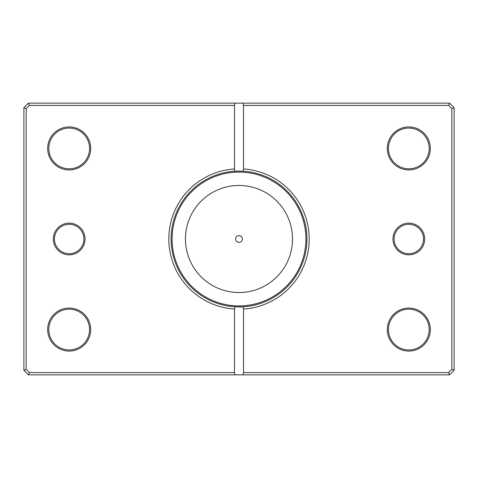 <?xml version="1.0" encoding="UTF-8"?>
<svg xmlns="http://www.w3.org/2000/svg" width="478" height="478" viewBox="0 0 478 478"><rect width="100%" height="100%" fill="white"/><g stroke="black" fill="none" stroke-linecap="round" stroke-linejoin="round"><path stroke-width="0.72" d="M227.695 305.98L228.054 306.04M229.07 306.195L230.677 306.416M233.049 306.667L236.568 306.882M236.682 306.888L237.435 306.906M235.606 239A3.394 3.394 0 0 0 239 242.394A3.394 3.394 0 0 0 242.394 239A3.394 3.394 0 0 0 239 235.606A3.394 3.394 0 0 0 235.606 239M85.036 239A15.852 15.852 0 0 1 69.185 254.852A15.852 15.852 0 0 1 53.333 239A15.852 15.852 0 0 1 69.185 223.148A15.852 15.852 0 0 1 85.036 239M54.468 239A14.716 14.716 0 0 0 69.185 253.716A14.716 14.716 0 0 0 83.901 239A14.716 14.716 0 0 0 69.185 224.284A14.716 14.716 0 0 0 54.468 239M424.667 239A15.852 15.852 0 0 1 408.815 254.852A15.852 15.852 0 0 1 392.964 239A15.852 15.852 0 0 1 408.815 223.148A15.852 15.852 0 0 1 424.667 239M394.099 239A14.716 14.716 0 0 0 408.815 253.716A14.716 14.716 0 0 0 423.532 239A14.716 14.716 0 0 0 408.815 224.284A14.716 14.716 0 0 0 394.099 239M90.695 148.431A21.51 21.51 0 0 1 69.185 169.941A21.51 21.51 0 0 1 47.675 148.431A21.51 21.51 0 0 1 69.185 126.921A21.51 21.51 0 0 1 90.695 148.431M48.804 148.431A20.381 20.381 0 0 0 69.185 168.812A20.381 20.381 0 0 0 89.559 148.431A20.381 20.381 0 0 0 69.185 128.056A20.381 20.381 0 0 0 48.804 148.431M430.325 148.431A21.51 21.51 0 0 1 408.815 169.941A21.51 21.51 0 0 1 387.305 148.431A21.51 21.51 0 0 1 408.815 126.921A21.51 21.51 0 0 1 430.325 148.431M388.441 148.431A20.381 20.381 0 0 0 408.815 168.812A20.381 20.381 0 0 0 429.196 148.431A20.381 20.381 0 0 0 408.815 128.056A20.381 20.381 0 0 0 388.441 148.431M430.325 329.569A21.51 21.51 0 0 1 408.815 351.079A21.51 21.51 0 0 1 387.305 329.569A21.51 21.51 0 0 1 408.815 308.059A21.51 21.51 0 0 1 430.325 329.569M388.441 329.569A20.381 20.381 0 0 0 408.815 349.944A20.381 20.381 0 0 0 429.196 329.569A20.381 20.381 0 0 0 408.815 309.188A20.381 20.381 0 0 0 388.441 329.569M90.695 329.569A21.51 21.51 0 0 1 69.185 351.079A21.51 21.51 0 0 1 47.675 329.569A21.51 21.51 0 0 1 69.185 308.059A21.51 21.51 0 0 1 90.695 329.569M48.804 329.569A20.381 20.381 0 0 0 69.185 349.944A20.381 20.381 0 0 0 89.559 329.569A20.381 20.381 0 0 0 69.185 309.188A20.381 20.381 0 0 0 48.804 329.569M242.92 171.19L235.08 171.19A67.924 67.924 0 0 0 171.076 239A67.924 67.924 0 0 0 235.08 306.81L242.92 306.81A67.924 67.924 0 0 0 306.924 239A67.924 67.924 0 0 0 242.92 171.19L243.529 168.955A70.188 70.188 0 0 1 309.188 239A70.188 70.188 0 0 1 243.529 309.045L243.529 372.589L448.633 372.589L451.835 369.386L451.835 108.614L448.633 105.411L243.529 105.411L243.529 168.955M234.471 372.589L234.471 309.045A70.188 70.188 0 0 1 168.812 239A70.188 70.188 0 0 1 234.471 168.955L234.471 105.411L29.367 105.411L26.165 108.614L26.165 369.386L29.367 372.589L234.471 372.589L235.08 374.854L28.429 374.854L23.9 370.325L23.9 107.675L28.429 103.146L449.571 103.146L454.1 107.675L454.1 370.325L449.571 374.854L242.92 374.854L243.529 372.589M235.08 374.854L242.92 374.854M241.265 306.888A67.924 67.924 0 0 1 235.08 306.81L234.471 309.045M243.529 309.045L242.92 306.81M234.471 168.955L235.08 171.19M235.08 103.146L234.471 105.411M243.529 105.411L242.92 103.146M448.633 372.589L449.571 374.854M451.835 369.386L454.1 370.325M451.835 108.614L454.1 107.675M448.633 105.411L449.571 103.146M28.429 374.854L29.367 372.589M23.9 370.325L26.165 369.386M23.9 107.675L26.165 108.614M28.429 103.146L29.367 105.411M172.086 239A66.914 66.914 0 0 1 239 172.086A66.914 66.914 0 0 1 305.914 239A66.914 66.914 0 0 1 239 305.914A66.914 66.914 0 0 1 172.086 239M292.53 239A53.53 53.53 0 0 0 239 185.47A53.53 53.53 0 0 0 185.47 239A53.53 53.53 0 0 0 239 292.53A53.53 53.53 0 0 0 292.53 239"/></g></svg>
